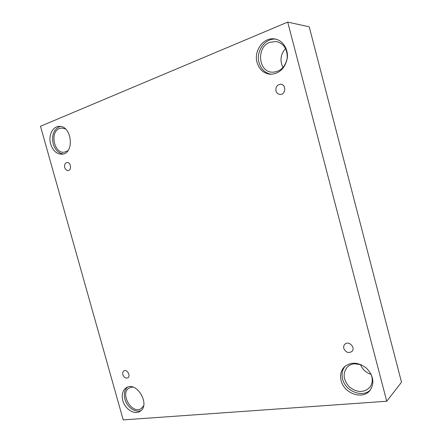 <?xml version="1.0" encoding="UTF-8"?>
<svg xmlns="http://www.w3.org/2000/svg" width="442" height="442" viewBox="0 0 442 442"><rect width="100%" height="100%" fill="white"/><g stroke="black" fill="none" stroke-linecap="round" stroke-linejoin="round"><path stroke-width="0.66" d="M386.733 401.242L401.507 382.208L309.223 26.802L287.714 22.1L40.493 126.274L123.213 419.9L386.733 401.242L287.714 22.1M64.725 167.551C64.223 164.794 64.968 163.12 66.957 162.518C70.726 161.86 72.002 170.22 68.184 170.524C66.576 170.573 65.422 169.584 64.725 167.551M285.549 48.471C280.51 54.41 279.664 60.769 283.013 67.549M360.434 364.457C362.423 369.39 365.987 372.705 371.12 374.385M122.898 374.728C122.478 372.915 122.848 371.628 124.014 370.855C127.174 368.882 131.075 376.203 127.744 377.871C125.639 378.545 124.025 377.496 122.898 374.728M343.799 348.423C343.401 346.699 343.777 345.285 344.931 344.174C348.86 340.318 356.02 347.92 351.826 351.523C348.39 353.451 345.716 352.418 343.799 348.423M275.974 90.919C275.532 86.991 277.073 84.759 280.604 84.229C286.377 84.168 285.919 94.732 280.184 94.444C278.079 94.301 276.675 93.124 275.974 90.919M122.815 400.557C121.401 394.623 122.578 390.341 126.346 387.711C136.7 380.733 150.915 405.06 140.042 411.32C134.55 415.237 124.992 409.159 122.815 400.557M50.67 144.136C48.161 135.921 52.438 126.517 58.924 126.395C71.831 124.981 74.958 153.656 62.062 154.186C56.736 154.219 52.941 150.866 50.67 144.136M257.051 62.46C253.481 50.731 263.78 36.763 274.847 38.99C282.769 40.194 288.543 49.167 287.245 58.372C284.946 68.554 279.305 73.853 270.322 74.267C263.67 73.488 259.244 69.549 257.051 62.46M341.113 380.584C339.804 375.07 340.915 370.479 344.44 366.81C351.208 361.567 358.633 362.092 366.722 368.39C373.65 376.026 374.689 383.446 369.832 390.656C362.407 400.087 343.887 393.314 341.113 380.584M370.766 373.589C373.087 378.987 372.667 383.689 369.495 387.684C363.434 392.96 356.705 392.684 349.313 386.849C343.141 379.822 342.495 373.186 347.373 366.943C349.246 365.136 351.567 364.075 354.34 363.76L361.252 364.749M345.219 366.114C342.263 369.716 341.395 374.037 342.616 379.076C345.29 391.242 362.633 398.181 370.49 389.827M269.824 42.294L276.3 41.498C283.957 43.609 287.582 49.233 287.167 58.366C285.156 67.261 280.211 71.875 272.338 72.201C258.266 72.024 256.073 47.211 269.824 42.294M275.814 39.183C265.062 37.852 255.647 51.383 259.045 62.642C261.056 69.278 265.139 73.162 271.294 74.289M67.841 150.755L64.289 152.214C54.09 153.86 49.559 131.926 59.438 128.489L61.571 128.003L65.41 128.887M60.195 126.434C53.791 129.036 51.454 134.871 53.189 143.921C55.145 149.954 58.515 153.297 63.294 153.954M143.6 405.844L141.247 408.502C131.976 415.077 119.346 393.198 129.302 387.938L132.666 387.043M127.484 387.175C124.511 390.004 123.677 394.032 124.975 399.242C127.014 407.176 135.423 413.176 141.042 410.535"/></g></svg>
